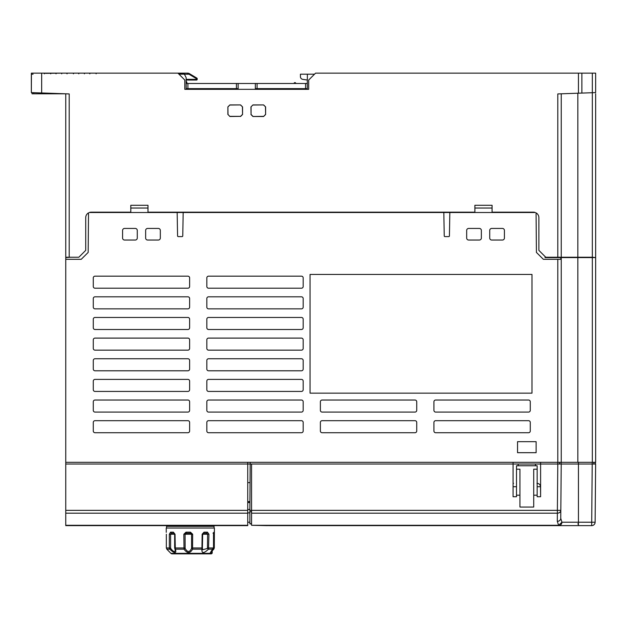 <?xml version="1.0" encoding="UTF-8"?>
<svg xmlns="http://www.w3.org/2000/svg" width="627" height="627" viewBox="0 0 627 627"><rect width="100%" height="100%" fill="white"/><g stroke="black" fill="none" stroke-linecap="round" stroke-linejoin="round"><path stroke-width="0.94" d="M203.164 525.63L203.172 526.319M176.571 526.319L176.046 526.319M200.138 526.319L200.131 525.638L200.052 526.319M183.053 526.319L182.433 525.63M214.058 528.036L214.058 526.319L166.578 526.319L166.578 528.036M212.208 550.835L212.208 552.81A1.035 1.035 0 0 1 211.174 553.845L207.905 553.845L211.174 553.845M166.249 532.347L166.233 528.036L214.403 528.036L214.293 547.967L211.087 551.995L213.517 547.967L213.517 534.228L214.019 532.166L213 533.201L213.744 532.809L213.556 547.967L210.868 551.674M199.692 553.845L207.576 553.845M210.092 553.845L208.532 553.845A1.724 1.724 0 0 0 209.747 553.343L213.799 549.181L213.352 548.453M214.019 532.166L214.403 532.166A1.035 1.035 0 0 1 213.65 533.162M204.034 532.166L207.435 532.166L208.932 534.228L208.517 549.189C203.791 553.61 201.596 553.61 201.925 549.189L202.145 534.228L204.034 532.166L203.446 533.201L206.698 533.201L207.592 534.228L207.459 548.453L208.517 549.189L213.039 549.189L212.796 548.453M202.145 547.967L191.564 547.967L192.583 549.189C190.059 553.617 187.207 553.617 184.009 549.189L183.844 534.228L186.015 532.166L186.195 533.201L190.436 533.201L191.564 534.228L192.669 534.228L192.583 549.189L201.925 549.189L202.545 548.453M174.878 548.453L175.325 549.189C176.124 551.47 175.928 552.552 174.737 552.426C173.82 552.559 172.166 551.486 169.792 549.189L169.337 547.967L169.337 534.228L170.52 532.166L171.367 533.201L174.102 533.201L173.373 532.166L175.027 534.228L175.325 549.189L184.009 549.189L185.13 548.453L185.067 534.228L186.195 533.201L190.436 533.201L190.443 532.166L192.669 534.228M175.309 550.443L175.309 550.451C174.619 552.301 173.107 551.635 170.756 548.453L170.607 547.967L166.343 547.967L166.343 534.228L166.343 547.967L166.845 549.189L170.889 553.343L209.747 553.343M170.889 553.343A1.724 1.724 0 0 0 172.104 553.845L208.532 553.845M195.31 553.845L176.375 553.845M210.837 553.845L207.349 553.845M202.748 526.319L198.132 526.319A0.69 0.439 90 0 1 197.685 525.638L197.693 526.319M206.596 525.63L206.785 526.319M171.281 525.63L170.434 526.319M181.399 526.319L181.101 525.63M209.347 525.63L210.202 526.319M210.79 552.301L210.155 553.845M207.435 532.166L206.698 533.201L203.446 533.201L206.698 533.201M202.599 534.228L203.446 533.201L202.67 534.228L208.932 534.228M169.337 534.228L170.607 534.228L171.367 533.201L174.275 533.201M207.459 548.453L202.356 549.824L202.435 548.962M191.525 548.453C189.628 552.458 187.504 552.458 185.13 548.453M166.343 547.967L166.845 549.189L169.792 549.189L170.756 548.453M247.736 462.318L247.736 525.63L65.757 525.63L65.757 259.304L81.228 259.304L88.172 252.422L88.517 212.874A5.502 5.502 0 0 0 85.719 217.671L85.719 250.361L85.719 217.671A5.502 5.502 0 0 1 88.517 212.874M283.467 525.63L280.692 525.63M379.907 525.63L379.225 525.63M186.791 83.125A0.69 0.69 0 0 0 186.877 82.788A0.69 0.69 0 0 1 186.188 83.477L186.674 81.902A0.69 0.69 0 0 1 186.877 82.388L186.877 82.788A0.69 0.69 0 0 1 186.188 83.477L187.912 83.477L187.912 88.642L238.142 88.642L238.142 83.477L187.912 83.477M186.188 82.795L186.877 82.388A0.69 0.69 0 0 0 186.674 81.902L186.172 81.392L186.674 81.902A0.69 0.69 0 0 1 186.877 82.388L186.18 82.388M184.126 74.19L189.064 74.237L196.51 78.704L196.862 78.116A0.69 0.69 0 0 1 197.199 78.704L197.199 79.347A0.69 0.69 0 0 1 196.51 80.037L186.156 80.037M44.736 73.155L42.785 73.155M178.617 73.845L182.747 73.845L182.747 73.155L177.927 73.155L187.645 73.155A3.441 3.441 0 0 1 189.417 73.649L196.862 78.116L189.417 73.649L189.064 74.237M48.013 73.155L46.523 73.155M46.374 73.155L44.227 73.155M62.01 73.155L55.874 73.155M55.709 73.155L56.046 73.829L56.046 73.155L52.072 73.155L54.674 73.155M61.705 73.829L61.705 73.155L67.058 73.155L66.642 73.155L67.058 73.829L67.058 73.155L73.406 73.155L66.807 73.155M73.743 73.155L73.406 73.829M94.089 73.155L89.52 73.155M97.428 73.155L96.307 73.155M84.833 73.155L80.483 73.155M73.821 73.155L74.684 73.155M51.978 73.155L44.901 73.155M44.619 73.155L51.445 73.155L50.701 73.155L50.701 73.829M55.294 73.155L55.748 73.155M61.705 73.155L62.465 73.155M66.305 73.155L73.202 73.155M80.562 73.155L84.418 73.155L84.418 73.829M88.532 73.155L89.763 73.155L88.391 73.155L89.763 73.155L89.763 73.829L89.763 73.155L94.183 73.155M85.695 73.155L78.759 73.155L78.759 73.829M89.841 73.829L89.841 73.155L96.119 73.155L96.119 73.829M196.862 78.116A0.69 0.69 0 0 1 197.199 78.704L196.51 78.704L196.51 79.347L197.199 79.347A0.69 0.69 0 0 1 196.51 80.037A0.69 0.69 0 0 0 197.199 79.347A0.69 0.69 0 0 1 196.51 80.037L196.51 79.347L186.148 79.347M183.437 74.19L183.437 73.845A0.69 0.69 0 0 0 182.747 73.155A0.69 0.69 -90.1 0 1 183.437 73.845L184.126 73.845L184.126 73.155M44.062 73.155L44.345 73.829M88.564 73.155L89.841 73.155M466.668 230.446L466.668 238.017A2.014 2.014 0 0 0 468.682 240.039L479.349 240.039A2.014 2.014 0 0 0 481.364 238.017L481.364 230.446A2.014 2.014 0 0 0 479.349 228.432L468.682 228.432A2.014 2.014 0 0 0 466.668 230.446M122.578 230.446L122.578 238.017A2.014 2.014 0 0 0 124.601 240.039L135.26 240.039A2.014 2.014 0 0 0 137.282 238.017L137.282 230.446A2.014 2.014 0 0 0 135.26 228.432L124.601 228.432A2.014 2.014 0 0 0 122.578 230.446M145.636 230.446L145.636 238.017A2.014 2.014 0 0 0 147.651 240.039L158.317 240.039A2.014 2.014 0 0 0 160.332 238.017L160.332 230.446A2.014 2.014 0 0 0 158.317 228.432L147.651 228.432A2.014 2.014 0 0 0 145.636 230.446M489.718 230.446L489.718 238.017A2.014 2.014 0 0 0 491.74 240.039L502.399 240.039A2.014 2.014 0 0 0 504.421 238.017L504.421 230.446A2.014 2.014 0 0 0 502.399 228.432L491.74 228.432A2.014 2.014 0 0 0 489.718 230.446M592.327 462.318L592.327 257.587L595.65 257.587L595.65 462.318L557.803 462.318L557.803 259.304L543.366 259.304L536.422 252.422L536.077 212.874A5.502 5.502 0 0 1 538.875 217.671L538.875 250.361L545.756 257.242L557.803 257.242L557.803 93.925L581.887 93.078L581.887 73.155L315.561 73.155L308.68 80.037L308.68 89.332L184.808 89.332L184.808 80.037L177.927 73.155L41.672 73.155L41.672 92.961L40.794 92.929L69.197 93.925L69.197 257.242L78.837 257.242L85.719 250.361L78.837 257.242M69.197 257.242L65.757 257.242L65.757 252.078M581.198 525.63L591.684 525.63L578.447 525.63L578.447 522.22L561.917 522.22L558.712 525.293L251.568 525.293L251.568 510.347L557.379 510.347L557.803 462.318L65.757 462.318L65.757 257.587L70.483 257.242M474.905 208.039L474.874 212.169L474.874 205.288L474.905 208.039L492.054 208.039L492.077 205.288L492.077 212.169L533.373 212.169A5.502 5.502 0 0 1 535.301 212.514L89.293 212.514A5.502 5.502 0 0 1 91.221 212.169L130.792 212.169L130.792 205.288L130.824 208.039L147.964 208.039L147.996 205.288L147.996 212.169L147.964 208.039M578.564 93.196L595.65 92.6L595.65 73.155L592.327 73.155L592.327 257.242L595.65 257.587M592.327 257.242L561.243 257.242L561.243 93.799L570.703 93.47M557.803 257.242L561.243 257.242L561.243 93.799M578.447 525.63L558.712 525.63A3.441 3.206 90 0 0 561.917 522.22L560.75 518.349L561.228 464.035L540.599 464.035L540.599 496.725L537.159 496.725L537.159 465.759L516.507 465.759L516.507 469.2L519.948 469.2L519.948 507.047L533.718 507.047L533.718 495.197L537.159 495.197M538.875 525.63L558.712 525.63L557.309 521.343A3.441 3.033 0.5 0 0 560.75 518.349L561.228 464.035L595.634 464.035L595.125 522.22L595.478 482.343M593.926 462.318L593.926 464.035L592.209 464.035L591.684 525.63A3.441 3.441 0 0 0 595.125 522.22A3.441 3.441 0 0 1 591.684 525.63M559.519 464.035L559.519 462.318M474.874 205.288L492.077 205.288M147.996 212.169L474.874 212.169M130.792 205.288L147.996 205.288M130.824 208.039L130.792 212.169M492.077 212.169L492.054 208.039M251.059 106.903L251.059 114.475L250.941 106.919L252.94 104.913L250.941 106.919M252.94 104.913L263.606 104.913L252.94 105.015M263.606 105.015L265.613 106.919L263.606 104.913M265.613 106.919L265.613 114.49L265.487 106.903M265.495 114.475L263.606 116.497L265.613 114.49M263.606 116.497L252.94 116.497L263.606 116.356M252.94 116.356L251.059 114.475M250.933 114.49L252.94 116.497M229.89 116.356L240.556 116.356L229.89 116.497L228.001 114.475L229.89 116.497M227.883 114.49L227.883 106.919L228.001 114.475M228.001 106.903L229.89 104.913L227.883 106.919M229.89 104.913L240.556 104.913L229.89 105.015M240.556 105.015L242.555 106.919L240.556 104.913M242.555 106.919L242.555 114.49L242.437 106.903M242.437 114.475L240.556 116.356M240.556 116.497L242.555 114.49M545.067 256.553L545.067 257.587L592.327 257.587M595.478 462.318L595.478 464.035M247.736 522.22L249.875 522.22M65.757 124.773L65.757 93.799L33.756 93.799L33.717 92.686M31.428 73.155L31.35 92.6L31.993 92.624L32.032 93.799L33.756 93.799M65.757 464.035L251.568 464.035L251.568 510.347L249.859 510.331L249.883 523.906L251.568 523.906M540.599 495.291L540.505 486.717C540.255 484.616 539.071 483.48 536.955 483.307M595.65 257.242L595.65 93.744M558.712 525.63L269.046 525.63M267.149 525.63L251.568 525.293M268.897 525.63L278.929 525.63M379.719 525.63L511.35 525.63M578.447 524.25L577.757 523.906L578.447 524.25M557.309 521.343L557.379 513.184L251.568 513.184M513.066 462.318L513.066 464.035L251.568 464.035M249.859 510.331L250.197 462.318M516.507 469.2L516.507 495.197L519.948 495.197M516.507 495.197L516.507 496.725L513.066 496.725L513.066 464.035L540.599 464.035L540.599 462.318M560.75 518.349L560.82 510.347A3.441 2.869 -179.5 0 1 557.379 513.184L557.379 510.347L560.82 510.347M537.159 469.2L533.718 469.2L533.718 495.197M249.859 512.894L247.736 512.894M247.736 509.453L249.859 509.453M249.844 502.572L247.736 502.572M518.168 465.759L518.184 464.035M535.482 464.035L535.497 465.759M513.544 483.307L513.544 483.307A3.441 3.237 90 0 0 513.066 483.346L513.544 483.307A3.441 3.441 0 0 0 513.066 483.339M515.825 525.63L523.388 525.63M526.837 525.63L534.4 525.63M255.346 83.477L255.346 88.642L307.308 88.642L307.308 83.477L238.142 83.477M307.308 83.477L307.387 74.19L314.064 74.19M178.961 74.19L184.385 74.19L186.141 77.63L186.188 88.642L187.912 88.642M295.779 83.477A0.862 0.862 0 0 0 294.917 82.615A0.862 0.862 0 0 0 294.063 83.477M33.066 74.19L31.93 74.19M307.387 74.19L300.427 74.19L300.427 76.635A2.751 2.751 0 0 0 302.77 79.355L307.308 80.037L302.77 79.355M61.015 73.155L45.387 73.351M592.327 73.155L581.887 73.155M41.672 92.961L31.35 92.6L31.35 73.155L31.35 92.6L34.791 92.718M41.672 73.155L31.35 73.155M578.447 93.204L578.447 73.155L556.078 73.155M443.83 212.514L444.237 235.924A0.69 0.69 0 0 0 444.927 236.598L448.736 236.598A0.69 0.69 0 0 0 449.426 235.924L449.833 212.514M177.167 212.514L177.574 235.924A0.69 0.69 0 0 0 178.264 236.598L182.073 236.598A0.69 0.69 0 0 0 182.763 235.924L183.17 212.514M93.282 389.712A1.724 1.724 0 0 0 95.006 391.436L187.912 391.436A1.724 1.724 0 0 0 189.628 389.712L189.628 381.114A1.724 1.724 0 0 0 187.912 379.39L95.006 379.39A1.724 1.724 0 0 0 93.282 381.114L93.282 389.712M93.282 369.068A1.724 1.724 0 0 0 95.006 370.792L187.912 370.792A1.724 1.724 0 0 0 189.628 369.068L189.628 360.47A1.724 1.724 0 0 0 187.912 358.746L95.006 358.746A1.724 1.724 0 0 0 93.282 360.47L93.282 369.068M206.832 369.068A1.724 1.724 0 0 0 208.556 370.792L301.454 370.792A1.724 1.724 0 0 0 303.178 369.068L303.178 360.47A1.724 1.724 0 0 0 301.454 358.746L208.556 358.746A1.724 1.724 0 0 0 206.832 360.47L206.832 369.068M206.832 348.424A1.724 1.724 0 0 0 208.556 350.148L301.454 350.148A1.724 1.724 0 0 0 303.178 348.424L303.178 339.826A1.724 1.724 0 0 0 301.454 338.102L208.556 338.102A1.724 1.724 0 0 0 206.832 339.826L206.832 348.424M93.282 307.136A1.724 1.724 0 0 0 95.006 308.852L187.912 308.852A1.724 1.724 0 0 0 189.628 307.136L189.628 298.53A1.724 1.724 0 0 0 187.912 296.814L95.006 296.814A1.724 1.724 0 0 0 93.282 298.53L93.282 307.136M93.282 327.78A1.724 1.724 0 0 0 95.006 329.496L187.912 329.496A1.724 1.724 0 0 0 189.628 327.78L189.628 319.174A1.724 1.724 0 0 0 187.912 317.458L95.006 317.458A1.724 1.724 0 0 0 93.282 319.174L93.282 327.78M93.282 348.424A1.724 1.724 0 0 0 95.006 350.148L187.912 350.148A1.724 1.724 0 0 0 189.628 348.424L189.628 339.826A1.724 1.724 0 0 0 187.912 338.102L95.006 338.102A1.724 1.724 0 0 0 93.282 339.826L93.282 348.424M206.832 327.78A1.724 1.724 0 0 0 208.556 329.496L301.454 329.496A1.724 1.724 0 0 0 303.178 327.78L303.178 319.174A1.724 1.724 0 0 0 301.454 317.458L208.556 317.458A1.724 1.724 0 0 0 206.832 319.174L206.832 327.78M206.832 431.008A1.724 1.724 0 0 0 208.556 432.724L301.454 432.724A1.724 1.724 0 0 0 303.178 431.008L303.178 422.402A1.724 1.724 0 0 0 301.454 420.686L208.556 420.686A1.724 1.724 0 0 0 206.832 422.402L206.832 431.008M320.381 410.364A1.724 1.724 0 0 0 322.106 412.08L415.003 412.08A1.724 1.724 0 0 0 416.728 410.364L416.728 401.758A1.724 1.724 0 0 0 415.003 400.034L322.106 400.034A1.724 1.724 0 0 0 320.381 401.758L320.381 410.364M320.381 431.008A1.724 1.724 0 0 0 322.106 432.724L415.003 432.724A1.724 1.724 0 0 0 416.728 431.008L416.728 422.402A1.724 1.724 0 0 0 415.003 420.686L322.106 420.686A1.724 1.724 0 0 0 320.381 422.402L320.381 431.008M433.931 410.364A1.724 1.724 0 0 0 435.647 412.08L528.553 412.08A1.724 1.724 0 0 0 530.277 410.364L530.277 401.758A1.724 1.724 0 0 0 528.553 400.034L435.647 400.034A1.724 1.724 0 0 0 433.931 401.758L433.931 410.364M93.282 431.008A1.724 1.724 0 0 0 95.006 432.724L187.912 432.724A1.724 1.724 0 0 0 189.628 431.008L189.628 422.402A1.724 1.724 0 0 0 187.912 420.686L95.006 420.686A1.724 1.724 0 0 0 93.282 422.402L93.282 431.008M93.282 410.364A1.724 1.724 0 0 0 95.006 412.08L187.912 412.08A1.724 1.724 0 0 0 189.628 410.364L189.628 401.758A1.724 1.724 0 0 0 187.912 400.034L95.006 400.034A1.724 1.724 0 0 0 93.282 401.758L93.282 410.364M206.832 410.364A1.724 1.724 0 0 0 208.556 412.08L301.454 412.08A1.724 1.724 0 0 0 303.178 410.364L303.178 401.758A1.724 1.724 0 0 0 301.454 400.034L208.556 400.034A1.724 1.724 0 0 0 206.832 401.758L206.832 410.364M206.832 389.712A1.724 1.724 0 0 0 208.556 391.436L301.454 391.436A1.724 1.724 0 0 0 303.178 389.712L303.178 381.114A1.724 1.724 0 0 0 301.454 379.39L208.556 379.39A1.724 1.724 0 0 0 206.832 381.114L206.832 389.712M517.541 452.686L536.124 452.686L536.124 441.674L517.541 441.674L517.541 452.686M206.832 286.492A1.724 1.724 0 0 0 208.556 288.208L301.454 288.208A1.724 1.724 0 0 0 303.178 286.492L303.178 277.886A1.724 1.724 0 0 0 301.454 276.17L208.556 276.17A1.724 1.724 0 0 0 206.832 277.886L206.832 286.492M206.832 307.136A1.724 1.724 0 0 0 208.556 308.852L301.454 308.852A1.724 1.724 0 0 0 303.178 307.136L303.178 298.53A1.724 1.724 0 0 0 301.454 296.814L208.556 296.814A1.724 1.724 0 0 0 206.832 298.53L206.832 307.136M93.282 286.492A1.724 1.724 0 0 0 95.006 288.208L187.912 288.208A1.724 1.724 0 0 0 189.628 286.492L189.628 277.886A1.724 1.724 0 0 0 187.912 276.17L95.006 276.17A1.724 1.724 0 0 0 93.282 277.886L93.282 286.492M433.931 431.008A1.724 1.724 0 0 0 435.647 432.724L528.553 432.724A1.724 1.724 0 0 0 530.277 431.008L530.277 422.402A1.724 1.724 0 0 0 528.553 420.686L435.647 420.686A1.724 1.724 0 0 0 433.931 422.402L433.931 431.008M531.994 274.446L531.994 393.153L310.059 393.153L310.059 274.446L531.994 274.446M595.65 92.6L594.717 92.631M65.757 136.811L65.757 145.417M65.757 231.434L65.757 248.637M65.757 219.395L65.757 227.993M65.757 198.751L65.757 207.349M65.757 178.099L65.757 186.705M65.757 157.455L65.757 166.061M65.757 93.799L65.757 257.242M65.757 215.954L65.757 210.79M65.757 195.31L65.757 190.146M65.757 174.659L65.757 169.502M65.757 154.015L65.757 148.858M65.757 133.371L65.757 128.214M249.852 501.576L247.736 501.576M250.016 482.618L247.736 482.618M65.757 462.318L65.757 259.304M557.803 259.304L560.797 259.304L560.797 257.587M561.243 462.318L561.243 257.587M247.736 525.63L65.757 525.63M65.757 358.871L65.757 360.47M65.757 369.068L65.757 370.667M65.757 338.219L65.757 339.826M65.757 348.424L65.757 350.023M65.757 317.575L65.757 319.174M65.757 327.78L65.757 329.379M65.757 379.515L65.757 381.114M65.757 389.712L65.757 391.319M65.757 400.159L65.757 401.758M65.757 410.364L65.757 411.963M65.757 307.136L65.757 308.735M65.757 296.932L65.757 298.53M65.757 276.288L65.757 277.886M65.757 286.492L65.757 288.091M65.757 420.803L65.757 422.402M65.757 431.008L65.757 432.606M561.11 464.035L561.11 462.318M187.371 526.319L187.371 525.63M214.387 532.323L214.293 534.228L213.501 534.228M214.293 547.967L213.501 547.967L214.293 547.967L213.799 549.181M188.876 526.319L188.876 525.63M202.552 525.63L202.552 526.319M200.131 525.638L197.685 525.638M210.272 552.81L212.208 552.81M170.52 532.166L173.373 532.166M174.894 547.967L185.067 547.967M186.015 532.166L190.443 532.166M207.592 547.967L213.517 547.967M186.195 533.201L190.436 533.201M183.844 534.228L191.564 534.228L191.564 547.967M171.367 533.201L174.102 533.201L174.651 534.228L174.651 547.967L175.309 550.451M170.607 547.967L170.607 534.228L174.651 534.228M186.674 81.902L186.172 81.392L186.674 81.902M187.645 73.845L187.645 73.155A3.441 3.441 0 0 1 189.417 73.649M182.747 73.155A0.69 0.69 0 0 1 183.437 73.845L182.747 74.19M578.447 462.318L578.447 522.22L594.561 522.228M251.568 523.741L249.883 523.741M251.568 511.75L249.859 511.75M592.209 462.318L592.209 464.035M540.505 486.717L537.159 486.717M516.507 486.717L513.066 486.717M257.07 83.477L257.07 88.642M305.584 88.642L305.584 83.477M236.426 88.642L236.426 83.477M577.843 257.242L577.843 93.219M247.736 510.347L65.757 510.347M247.736 513.184L65.757 513.184M247.736 525.293L65.757 525.293M577.843 462.318L577.843 257.587M202.356 549.808L202.67 534.228M201.33 553.845L201.886 553.845M203.422 553.845L204.402 553.845M205.272 553.461L206.322 553.845M207.114 553.845L207.796 553.845M166.829 549.181L169.549 551.995M381.937 525.63L380.918 525.63M101.362 73.155L100.626 73.155M38.85 73.155L39.556 73.155L38.85 73.155M78.273 73.155L78.689 73.155L78.273 73.155M96.613 73.155L96.182 73.155L96.613 73.155M84.723 73.155L85.789 73.155L84.723 73.155M65.772 73.155L67.058 73.155M89.763 73.155L88.391 73.155M84.919 73.155L84.418 73.155M78.759 73.155L77.474 73.155M268.262 525.63L267.745 525.63"/></g></svg>
